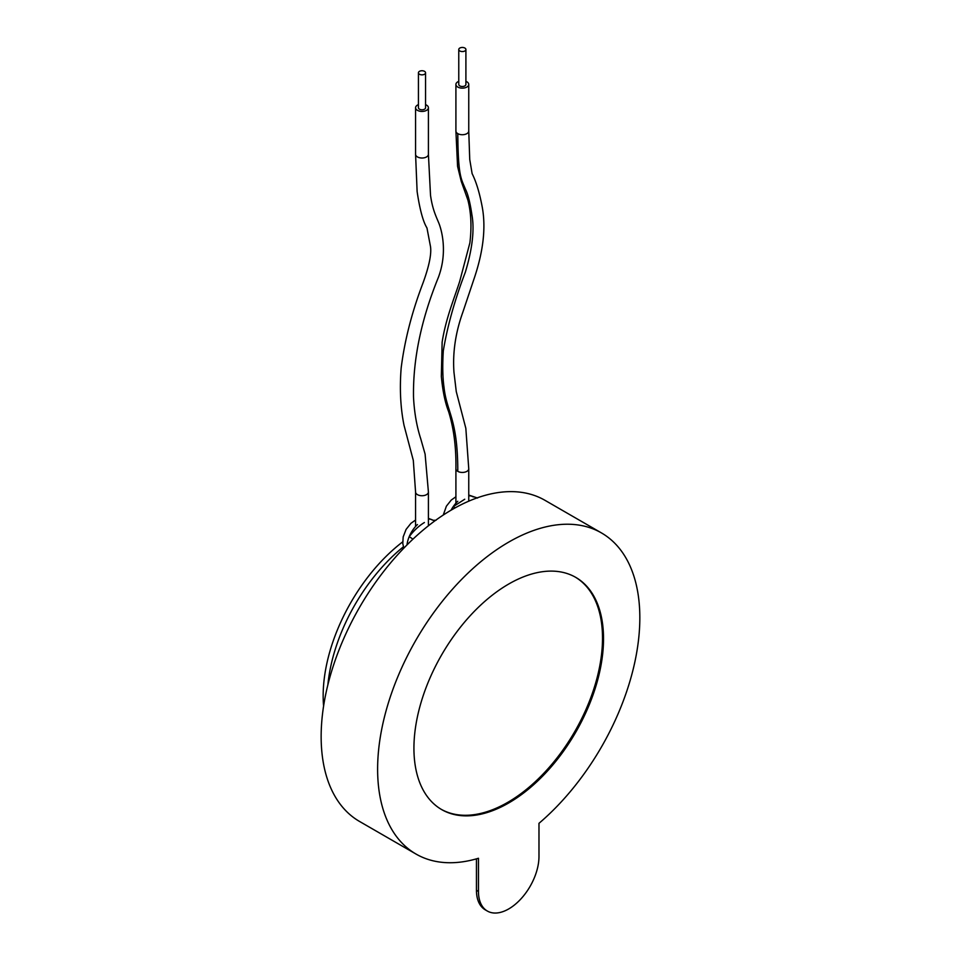 <?xml version="1.0" encoding="UTF-8"?>
<svg xmlns="http://www.w3.org/2000/svg" width="961" height="961" viewBox="0 0 961 961"><rect width="100%" height="100%" fill="white"/><g stroke="black" fill="none" stroke-linecap="round" stroke-linejoin="round"><path stroke-width="1.44" d="M419.476 74.249A3.568 2.054 0 0 0 423.357 74.694A3.568 2.054 0 0 0 425.555 72.796A3.568 2.054 0 0 0 424.51 71.342A3.568 2.054 0 0 0 420.63 70.898A3.568 2.054 0 0 0 418.431 72.796A3.568 2.054 0 0 0 419.476 74.249M418.431 72.796L418.431 107.728A3.568 2.054 0 0 0 419.476 109.182A3.568 2.054 0 0 0 423.357 109.638A3.568 2.054 0 0 0 425.555 107.728L425.555 72.796M459.814 50.957A3.568 2.054 0 0 0 463.695 51.413A3.568 2.054 0 0 0 465.905 49.504A3.568 2.054 0 0 0 464.86 48.05A3.568 2.054 0 0 0 460.968 47.606A3.568 2.054 0 0 0 458.769 49.504A3.568 2.054 0 0 0 459.814 50.957M458.769 49.504L458.769 84.436A3.568 2.054 0 0 0 459.814 85.901A3.568 2.054 0 0 0 463.695 86.346A3.568 2.054 0 0 0 465.905 84.436L465.905 49.504M458.769 81.361A6.415 3.7 0 0 0 455.91 84.436A6.415 3.7 0 0 0 457.796 87.067A6.415 3.7 0 0 0 464.788 87.859A6.415 3.7 0 0 0 468.752 84.436A6.415 3.7 0 0 0 466.878 81.817A6.415 3.7 0 0 0 465.905 81.361M418.431 104.653A6.415 3.7 0 0 0 415.572 107.728A6.415 3.7 0 0 0 417.458 110.347A6.415 3.7 0 0 0 424.45 111.152A6.415 3.7 0 0 0 428.414 107.728A6.415 3.7 0 0 0 426.528 105.109A6.415 3.7 0 0 0 425.555 104.653M508.729 908.926A42.789 24.698 120 0 0 538.977 856.527L538.977 823.325A185.413 107.043 120 0 0 634.861 661.961A185.413 107.043 120 0 0 601.43 532.911A185.413 107.043 120 0 0 508.729 542.1A185.413 107.043 120 0 0 387.595 705.482A185.413 107.043 120 0 0 416.017 854.053A185.413 107.043 120 0 0 478.47 858.257L478.47 891.46A42.789 24.698 120 0 0 487.335 911.04A42.789 24.698 120 0 0 508.729 908.926M575.255 577.093A134.072 77.409 -60 0 1 595.159 684.688A134.072 77.409 -60 0 1 507.72 802.375A134.072 77.409 -60 0 1 441.195 809.294M508.729 802.952A134.072 77.409 120 0 0 596.313 684.809A134.072 77.409 120 0 0 575.759 577.381A134.072 77.409 120 0 0 508.729 584.024A134.072 77.409 120 0 0 421.146 702.167A134.072 77.409 120 0 0 441.688 809.594A134.072 77.409 120 0 0 508.729 802.952M327.857 684.893A134.072 77.409 -60 0 1 403.404 546.809A134.072 77.409 -60 0 0 327.857 684.893M601.43 532.911L544.959 500.309A185.413 107.043 120 0 0 493.762 493.317A185.413 107.043 120 0 0 457.172 506.759A185.413 107.043 120 0 0 452.247 509.498A185.413 107.043 120 0 0 447.333 512.441A185.413 107.043 120 0 0 432.174 522.868A185.413 107.043 120 0 0 424.366 529.055A185.413 107.043 120 0 0 410.743 541.247A185.413 107.043 120 0 0 359.546 821.451L416.017 854.053M412.858 539.229A14.259 2.583 22.5 0 0 409.194 536.694C413.771 530.64 418.84 525.907 424.39 522.52M457.796 501.27A21.394 12.349 120 0 0 453.184 506.687L464.728 499.227M428.414 518.351L432.69 520.081A21.394 12.349 120 0 0 431.141 519.408A14.259 11.532 -73.3 0 0 433.147 520.273A14.259 11.532 -73.3 0 0 433.147 520.285L436.042 520.261M451.057 510.195A21.394 12.349 120 0 1 453.184 506.687A14.259 1.574 -145.5 0 0 455.226 507.816M476.452 858.846L476.452 890.294A42.789 24.698 120 0 0 485.317 909.875L487.335 911.04M323.593 706.023A134.072 77.409 -60 0 1 402.695 541.86M455.91 503.204L455.91 468.74A6.415 3.7 0 0 0 457.796 471.358A6.415 3.7 0 0 0 464.788 472.163A6.415 3.7 0 0 0 468.752 468.74L465.833 428.306L456.271 391.62L453.964 372.231C452.571 352.627 455.514 332.674 462.794 312.349L473.857 279.387C483.179 252.166 486.002 228.262 482.35 207.672C479.683 193.221 476.272 181.881 472.115 173.629L469.737 159.454L468.752 131.02L468.752 84.436M457.796 471.358C457.748 418.287 446.757 412.653 443.994 387.139C442.625 377.409 442.396 365.3 443.309 350.801C447.454 325.959 454.805 299.736 465.352 272.143C472.416 248.731 474.59 229.595 471.899 214.747C470.097 202.531 467.911 193.942 465.34 188.969C461.22 178.602 458.133 176.776 457.796 133.639A6.415 3.7 0 0 0 464.788 134.444A6.415 3.7 0 0 0 468.752 131.02M455.91 468.74C456.247 447.382 453.796 428.282 448.559 411.44C445.135 402.743 442.721 391.067 441.339 376.424L442.132 342.164C445.88 318.103 454.649 297.393 459.706 281.345L469.893 242.809C471.791 226.856 471.118 212.609 467.899 200.068L461.244 181.341L457.568 166.373L455.91 131.02A6.415 3.7 0 0 0 457.796 133.639M428.414 492.02L425.098 454.085L420.738 438.769C416.702 426.276 414.299 412.425 413.518 397.217C412.858 359.63 421.146 319.689 438.384 277.369C446.661 255.266 442.913 235.457 439.97 226.291C438.024 219.769 432.858 212.381 430.516 195.239L428.414 154.313A6.415 3.7 0 0 1 424.45 157.736A6.415 3.7 0 0 1 417.458 156.931A6.415 3.7 0 0 1 415.572 154.313L417.122 191.563C419.789 209.486 423.068 221.619 426.96 227.949L430.528 246.749C431.561 254.293 429.038 266.413 422.96 283.123C411.921 312.025 404.653 340.314 401.169 367.979C399.536 388.664 400.485 407.752 404.016 425.279L413.302 460.379L415.572 492.02A6.415 3.7 0 0 0 417.458 494.651A6.415 3.7 0 0 0 424.45 495.444A6.415 3.7 0 0 0 428.414 492.02L428.414 525.775M417.458 524.562A21.394 12.349 120 0 0 409.194 536.694A21.394 12.349 120 0 0 407.008 544.911M473.28 496.933A21.394 12.349 120 0 0 473.028 496.789A21.394 12.349 120 0 0 468.752 495.792M431.141 519.408A21.394 12.349 120 0 0 428.414 519.084M478.47 891.46L476.452 890.294M468.752 468.74L468.752 501.174M455.91 131.02L455.91 84.436M428.414 154.313L428.414 107.728M415.572 154.313L415.572 107.728M415.572 492.02L415.572 526.496M415.572 520.033L410.96 523.301L406.071 529.427L403.176 536.911L402.791 543.566L403.824 548.154M443.261 515.036L446.385 506.183L451.226 500.08L455.91 496.753M468.752 495.059L477.569 498.05"/></g></svg>
